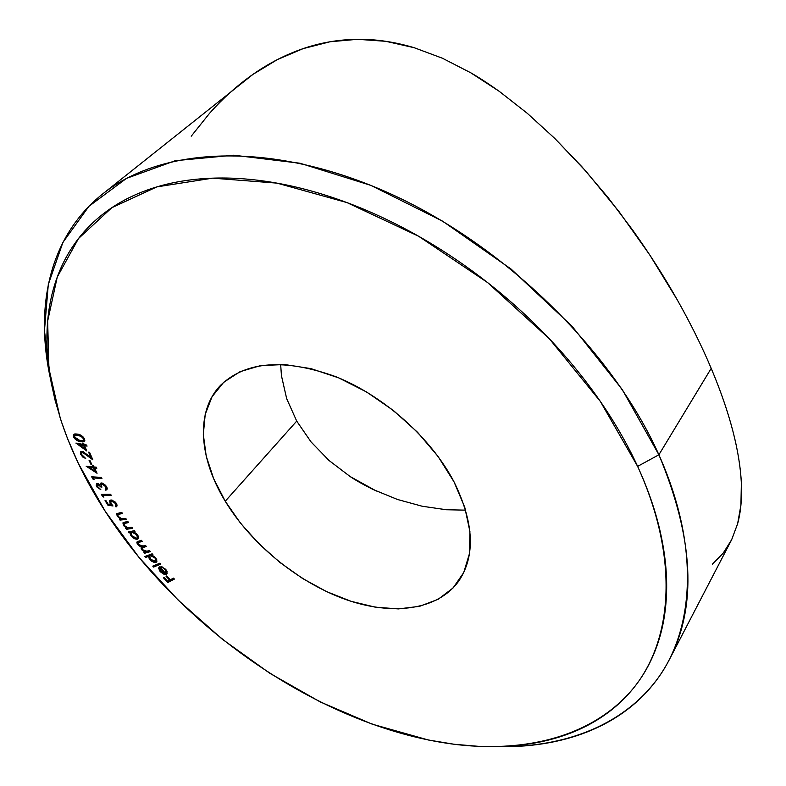 <?xml version="1.0" encoding="UTF-8"?>
<svg xmlns="http://www.w3.org/2000/svg" width="786" height="786" viewBox="0 0 786 786"><rect width="100%" height="100%" fill="white"/><g stroke="black" fill="none" stroke-linecap="round" stroke-linejoin="round"><path stroke-width="1.18" d="M376.406 491.063L350.114 476.522L329.079 460.527L311.04 441.909L296.715 421.109L225.238 501.232C198.848 458.12 195.223 411.029 220.925 384.944C246.313 361.059 284.65 358.328 335.927 376.73C384.059 396.036 431.141 438.067 454.043 481.897L438.107 456.519L417.592 432.32L393.422 410.498L366.738 392.076L338.815 377.919L310.981 368.624L284.522 364.517L260.569 365.608L240.064 371.67L223.725 382.261L212.024 396.753L205.205 414.428L203.319 434.511L206.227 456.185L213.664 478.684L225.238 501.232L240.477 523.122L258.849 543.696L279.757 562.334L302.561 578.476L326.573 591.612L351.067 601.31L375.276 607.165L398.394 608.914L419.606 606.32L438.077 599.335L453.021 588.016L463.701 572.611L469.478 553.56L469.91 531.493L464.752 507.275L454.043 481.897C473.938 522.543 475.609 555.447 459.063 580.618C438.205 610.378 392.243 616.126 345.093 599.276C297.815 582.23 251.402 544.246 225.238 501.232L296.715 421.109L311.04 441.909L329.079 460.527L350.114 476.522C355.203 480.03 362.877 484.363 373.134 489.511L397.51 499.483L422.17 506.233L446.36 509.75L465.636 510.143M669.063 660.161C637.387 720.782 571.098 748.311 497.754 746.641C565.281 747.82 626.383 724.751 660.938 673.956C694.853 622.974 698.351 543.008 658.894 454.78C693.851 538.272 697.241 606.733 669.063 660.161L731.678 539.668L737.632 523.731L740.923 505.044L741.365 483.243C740.55 467.051 737.73 449.69 732.896 431.15C727.767 411.402 720.536 390.465 711.202 368.369L658.894 454.78L637.623 466.383C678.868 556.861 672.963 637.977 634.764 686.561C595.916 734.998 529.41 752.693 458.051 744.735C326.18 729.369 183.01 631.816 105.275 511.372L78.266 463.268L67.596 438.755L61.229 421.178L55.04 400.064L51.178 382.605L48.516 365.264C46.59 349.131 46.394 333.431 47.917 318.173C49.459 302.915 52.878 288.403 58.164 274.638C63.46 260.883 70.73 248.229 79.966 236.674C89.221 225.13 100.461 215.069 113.665 206.482C126.9 197.905 142.001 191.165 158.978 186.272C175.976 181.389 194.584 178.668 214.804 178.098C235.053 177.548 256.482 179.355 279.099 183.511C301.736 187.707 324.972 194.299 348.817 203.289C372.672 212.308 396.429 223.578 420.097 237.087C443.756 250.626 466.589 266.061 488.597 283.373C510.576 300.704 531.041 319.391 549.994 339.444C568.917 359.497 585.776 380.267 600.573 401.754C615.33 423.241 627.68 444.788 637.623 466.383C647.526 487.959 654.885 508.994 659.709 529.469C664.494 549.925 666.813 569.329 666.666 587.692C666.479 606.026 664.052 622.964 659.366 638.497C654.669 654.001 648.037 667.904 639.47 680.185C630.893 692.437 620.753 702.989 609.032 711.831C597.311 720.664 584.391 727.787 570.263 733.2C556.144 738.604 541.161 742.367 525.323 744.499L501.173 746.543L479.824 746.445L454.318 744.283L428.399 740.009L372.24 724.171L320.256 701.937L269.903 673.337L222.242 639.165L178.265 600.229L138.945 557.343L105.275 511.372C85.497 480.826 70.445 449.631 60.129 417.769L48.928 368.575L47.651 321.071L57.26 277.036L78.521 238.512L111.799 207.71L156.836 186.891L212.574 178.157L276.957 183.118L346.94 202.582L418.604 236.232L487.556 282.547L549.394 338.805L600.337 401.42L637.623 466.383L658.894 454.78L622.237 389.512L572.169 326.367L511.185 269.136L442.764 221.259L370.992 185.427L300.065 163.252L233.776 155.206L175.209 160.708L126.507 178.373L88.926 206.305L62.909 242.402L48.29 284.532L44.458 330.719L50.559 379.206C34.692 307.581 48.84 237.195 102.17 194.358C159.941 147.424 268.065 140.105 385.002 191.362C501.753 242.501 611.97 349.682 658.894 454.78L711.202 368.369C701.918 346.341 690.57 323.439 677.159 299.663C664.435 277.085 649.688 253.996 632.907 230.396L608.158 197.689L582.013 166.868L554.877 138.523L527.268 113.292L499.179 91.284C488.027 83.404 478.546 77.234 470.716 72.774L442.39 58.213L414.134 47.691L385.779 41.304L357.601 39.31L330.081 41.756L303.111 48.634L277.32 59.628L253.043 74.316L102.17 194.358M165.089 569.614L166.239 571.864L165.502 573.269L159.705 566.775L158.762 567.836L159.99 571.343L163.861 574.183L165.817 574.399L167.094 573.495L166.75 570.803L165.61 569.26L161.002 566.51L165.089 569.614L165.502 569.152L165.502 573.269L159.705 566.775L158.693 568.376L160.354 571.776L163.861 574.183L166.868 573.849L165.61 569.26L161.002 566.51L165.089 569.614M145.548 557.471L148.574 556.35L149.261 558.807L151.334 561.066L154.577 562.56L156.728 561.793L156.129 558.414L152.012 555.073L152.936 554.729L152.15 553.796L144.771 556.547L145.548 557.471L146.933 555.741L145.548 557.471L148.574 556.35L149.91 559.681L155.874 562.452L156.571 562L155.549 557.647L152.012 555.073L152.936 554.729L152.15 553.796L144.771 556.547L145.548 557.471M129.091 532.947L130.181 532.712L130.869 535.561L134.151 538.587L136.528 539.324L138.169 538.734L137.963 535.472L134.003 531.876L135.025 531.65L134.308 530.678L128.373 531.984L129.091 532.947L130.417 531.533L129.091 532.947L130.181 532.712L131.183 536.003L137.186 539.265L138.149 538.764L137.442 534.686L134.003 531.876L135.025 531.65L134.308 530.678L128.373 531.984L129.091 532.947M126.389 519.379L125.731 518.377L120.641 518.416L118.116 516.304L117.871 514.319L122.528 513.553L121.859 512.551L116.682 513.71L117.222 516.186L120.474 518.966L119.334 519.094L120.003 520.096L126.389 519.379L125.731 518.377L121.535 518.691L118.116 516.304L117.782 514.398L122.528 513.553L121.859 512.551L116.839 513.504L117.222 516.186L120.474 518.966L119.334 519.094L120.003 520.096L126.389 519.379M103.89 497.145L102.897 495.455L111.248 495.347L110.62 494.266L101.374 494.394L102.612 496.506L103.89 497.145L102.897 495.455L111.248 495.347L110.62 494.266L101.374 494.394L102.612 496.506L103.89 497.145M94.094 479.666L93.2 477.967L101.944 478.497L101.374 477.407L91.687 476.827L92.807 478.969L94.094 479.666L93.2 477.967L101.944 478.497L101.374 477.407L91.687 476.827L92.807 478.969L94.094 479.666M91.785 464.457L89.879 460.341L89.044 460.242L90.95 464.359L91.785 464.457L89.879 460.341L89.044 460.242L90.95 464.359L91.785 464.457M86.755 450.958L84.623 445.691L87.059 446.134L86.607 445.023L84.171 444.591L83.63 443.245L82.628 443.068L83.169 444.404L75.918 443.088L86.755 450.958L84.623 445.691L87.059 446.134L86.607 445.023L84.171 444.591L83.63 443.245L82.628 443.068L83.169 444.404L75.918 443.088L86.755 450.958M84.613 439.148L83.395 437.183L79.504 434.648L74.935 433.872L73.285 435.031L74.68 438.696L78.512 441.143L84.161 441.614L84.613 439.148C82.854 436.171 80.516 434.491 77.588 434.108L73.668 434.403L73.462 436.761C75.21 439.688 77.529 441.319 80.408 441.653L84.407 441.427L84.613 439.148M81.646 454.514L81.95 452.51L83.709 452.775L92.846 459.81L89.575 452.323L88.582 452.176L90.812 457.265L82.756 451.498L80.447 452.038L80.653 454.318L82.795 457.069L85.703 458.484L81.646 454.514L81.695 452.677L82.697 452.451L92.846 459.81L89.575 452.323L88.582 452.176L90.812 457.265L82.206 451.37L80.683 451.724L80.653 454.318L85.703 458.484L81.646 454.514M97.051 473.26L94.507 468.043L96.816 468.269L96.285 467.169L93.976 466.953L93.328 465.626L92.384 465.528L93.033 466.855L86.155 466.196L97.051 473.26L94.507 468.043L96.816 468.269L96.285 467.169L93.976 466.953L93.328 465.626L92.384 465.528L93.033 466.855L86.155 466.196L97.051 473.26M97.631 486.544L97.277 485.198L98.034 484.598L101.866 487.173L101.119 485.05L101.728 484.117L102.691 484.127L105.668 486.701L106.09 488.391L105.206 489.157L105.786 490.209L107.161 489.118L105.629 485.345L102.16 483.066L100.421 483.361L100.117 484.913L98.063 483.587L96.511 483.793L96.256 485.394L97.071 487.094L100.873 489.737L97.847 486.907L97.474 484.785L101.866 487.173L101.394 484.314L102.17 484.048L105.668 486.701L106.09 488.391L105.206 489.157L105.786 490.209L106.827 489.707L106.601 486.74L101.502 482.977L100.431 483.351L100.117 484.913L97.415 483.478L96.491 483.812L96.717 486.524L100.873 489.737L97.631 486.544M107.908 505.211L112.978 505.968L110.61 502.726L110.875 501.301L112.054 501.104L115.532 503.541L116.004 505.034L115.336 505.85L116.004 506.95L117.094 505.791L115.306 502.107L111.622 500.014L109.431 501.026L111.032 504.75L108.262 504.347L105.904 500.544L105.059 500.584L107.908 505.211L108.684 504.406L107.908 505.211L112.978 505.968L111.081 503.708L110.747 501.399L111.583 501.085L115.532 503.541L115.336 505.85L116.004 506.95L116.75 506.557L116.416 503.561L110.944 499.984L109.755 500.427L110.089 503.502L111.032 504.75L108.262 504.347L105.904 500.544L105.059 500.584L107.908 505.211M132.618 528.33L131.92 527.337L126.959 527.583L124.394 525.529L124.07 523.525L128.57 522.552L127.872 521.55L122.891 522.945L123.844 525.873L126.831 528.143L125.721 528.32L126.418 529.312L132.618 528.33L131.92 527.337L127.853 527.828L124.394 525.529L124.011 523.574L128.57 522.552L127.872 521.55L123.058 522.69L123.53 525.451L126.831 528.143L125.721 528.32L126.418 529.312L132.618 528.33M150.372 551.615L149.615 550.652L145.066 551.448L142.58 549.719L142.089 547.94L146.314 546.476L145.557 545.504L141.136 546.349L138.523 544.58L138.061 542.704L142.246 541.299L141.451 540.306L137.462 541.574L136.803 542.802L138.434 545.425L141.215 546.968L141.195 548.923L144.899 551.998L143.917 552.283L144.673 553.236L150.372 551.615L149.615 550.652L147.188 551.34L142.58 549.719L142.138 547.881L146.314 546.476L145.557 545.504L143.327 546.152L138.523 544.58L138.061 542.713L142.246 541.299L141.451 540.306L137.078 541.868L137.658 544.59L141.215 546.968L141.735 549.748L144.899 551.998L143.917 552.283L144.673 553.236L150.372 551.615M160.816 564.073L160 563.13L152.779 566.136L153.594 567.07L160.816 564.073L160 563.13L152.779 566.136L153.594 567.07L160.816 564.073M174.394 579.076L173.5 578.123L170.287 579.813L166.691 575.951L166.052 576.295L169.648 580.156L167.605 581.227L164.019 577.376L163.38 577.72L167.85 582.514L174.394 579.076L173.5 578.123L170.287 579.813L166.691 575.951L166.052 576.295L169.648 580.156L167.605 581.227L164.019 577.376L163.38 577.72L167.85 582.514L174.394 579.076M712.342 564.25L723.179 553.157L731.678 539.668L737.632 523.731C740.795 512.04 742.043 498.55 741.365 483.243C740.638 467.601 737.818 450.231 732.896 431.15C727.836 411.589 720.605 390.662 711.202 368.369C701.819 346.135 690.462 323.233 677.159 299.663L649.786 254.969L619.004 211.581L585.855 171.171L554.877 138.523L527.268 113.292L499.179 91.284L470.716 72.774L442.39 58.213L414.134 47.691C394.68 41.904 375.836 39.103 357.601 39.31C338.746 39.536 320.59 42.641 303.111 48.634C285.652 54.617 268.959 63.185 253.043 74.316C237.588 85.143 223.126 98.093 209.656 113.194L191.214 136.214M286.684 398.689L281.437 375.688L286.684 398.689L296.715 421.109L286.684 398.689M446.36 509.75L422.17 506.233M280.651 364.35L281.437 375.688M84.839 440.356L83.601 440.347L84.839 440.356M81.263 440.838L80.408 441.653L81.263 440.838M74.326 435.935L73.462 436.761L74.326 435.935M75.004 434.982L74.847 433.892L75.014 434.982M80.044 440.622L74.454 436.937L74.621 435.356L78.001 435.159L78.777 434.412L78.001 435.159L80.889 436.151L81.469 435.591L80.889 436.151L83.63 438.902L84.22 438.333L83.454 440.494L80.044 440.622L75.476 438.46L74.385 435.719L76.763 434.953L81.842 436.731L83.473 438.549L83.65 440.209L82.795 440.838L80.044 440.622M83.837 443.766L83.169 444.404L83.837 443.766M85.517 444.827L84.623 445.691L85.517 444.827M83.621 445.515L84.937 448.757L85.605 448.108L84.937 448.757L79.278 444.719L80.172 443.864L79.278 444.719L83.621 445.515L84.515 444.65L83.621 445.515L84.937 448.757L79.278 444.719L83.621 445.515M81.39 453.591L80.653 454.318L81.39 453.591M82.009 452.097L81.872 451.341M91.461 456.637L90.812 457.265L91.461 456.637M87.295 454.465L86.774 454.976L87.295 454.465M83.414 451.744L82.697 452.451L83.414 451.744M91.49 463.819L90.95 464.359L91.49 463.819M93.642 466.255L93.033 466.855L93.642 466.255M95.47 467.09L94.507 468.043L95.47 467.09M93.563 467.955L95.126 471.168L95.735 470.559L95.126 471.168L89.447 467.552L90.4 466.609L89.447 467.552L93.563 467.955L94.517 467.002L93.563 467.955L95.126 471.168L89.447 467.552L93.563 467.955M93.406 478.369L92.807 478.969L93.406 478.369M94.173 476.994L93.2 477.967L94.173 476.994M97.336 485.895L96.717 486.524L97.336 485.895M101.679 483.331L100.117 484.913L101.679 483.331M100.726 483.135L100.215 483.655L100.726 483.135M107.21 488.764L105.786 490.209L107.21 488.764M107.191 488.352L106.867 487.762L107.191 488.352M106.965 487.507L106.09 488.391L106.965 487.507M106.228 486.131L105.668 486.701L106.228 486.131M102.897 483.311L102.17 484.048L102.897 483.311M101.571 486.563L101.001 487.143L101.571 486.563M98.751 483.881L98.034 484.598L98.751 483.881M103.182 495.937L102.612 496.506L103.182 495.937M103.978 494.365L102.897 495.455L103.978 494.365M110.669 502.902L110.089 503.502L110.669 502.902M111.15 500.987L110.924 499.984L111.15 500.987M117.085 505.83L116.004 506.95L117.085 505.83M116.043 503.001L115.532 503.541L116.043 503.001M112.437 500.21L111.583 501.085L112.437 500.21M121.368 518.662L120.003 520.096L121.368 518.662M117.743 515.645L117.222 516.186L117.743 515.645M120.631 512.698L119.472 513.906L120.631 512.698M119.374 512.836L118.077 514.191L119.374 512.836M117.782 514.398L119.148 513.071M127.823 527.819L126.418 529.312L127.823 527.819M124.031 524.92L123.53 525.451L124.031 524.92M124.552 523.004L124.306 522.15M126.851 521.727L125.613 523.034L126.851 521.727M125.652 521.924L124.267 523.378L125.652 521.924M134.661 531.159L134.003 531.876L134.661 531.159M138.552 537.791L137.186 539.265L138.552 537.791M138.562 537.673L137.412 537.644L138.562 537.673M131.665 535.492L131.183 536.003L131.665 535.492M131.645 532.23L131.655 531.267L131.645 532.23M131.508 531.297L130.181 532.712L131.508 531.297M131.861 535.767L131.282 532.623L133.276 530.904L132.038 532.23L136.666 534.735L137.108 534.264L137.177 537.899L136.489 538.272L131.861 535.767L130.957 533.458L131.606 532.377L133.109 532.24L136.253 534.234L137.53 537.035L136.852 538.145L135.231 538.204L131.861 535.767M146.687 551.467L144.673 553.236L146.687 551.467M145.351 551.507L144.899 551.998L145.351 551.507M142.237 549.198L141.735 549.748L142.237 549.198M142.679 547.292L142.374 546.368L142.679 547.292M141.726 546.417L141.215 546.968L141.726 546.417M138.159 544.05L137.658 544.59L138.159 544.05M138.601 542.124L138.307 541.23M140.635 540.601L138.061 542.713M144.889 545.7L143.396 547.321L144.889 545.7M144.644 545.769L142.138 547.881M143.583 546.329L144.693 545.759M152.641 554.385L152.012 555.073L152.641 554.385M156.915 561.292L155.874 562.452L156.915 561.292M156.964 560.919L155.834 560.899L156.964 560.919M150.362 559.18L149.91 559.681L150.362 559.18M150.077 555.584L150.047 554.729L148.574 556.35L150.047 554.729L147.021 555.849L150.047 554.729L150.077 555.584M152.179 553.924L149.694 556.007L151.718 554.032L150.234 555.653L154.842 557.775L155.264 557.313L155.589 561.175L150.509 559.367L149.694 556.007M150.234 555.653L152.464 555.918L154.842 557.775L155.923 560.084L155.431 561.322L152.877 561.204L151.02 559.927L149.389 557.048L150.234 555.653M160.157 563.316L155.058 565.439L153.594 567.07L154.901 565.252L160.157 563.316M162.014 566.755L161.415 567.433L162.014 566.755M167.182 573.279L166.327 574.242L167.182 573.279M166.681 572.807L166.111 572.748M164.529 573.436L163.861 574.183L164.529 573.436M160.796 571.284L160.354 571.776L160.796 571.284M159.912 567.02L158.693 568.376L159.912 567.02M160.059 568.062L164.864 573.436L165.256 572.994L163.066 573.073L160.963 571.471L160.452 567.62L160.059 568.062L164.864 573.436L160.963 571.471L159.735 569.27L160.059 568.062M173.844 578.486L169.295 580.874L167.85 582.514L168.961 580.51L173.844 578.486M170.11 579.626L169.648 580.156L170.11 579.626M74.66 435.316L76.163 433.882M83.454 440.494L84.672 439.325M81.695 452.677L82.874 451.528M105.864 488.784L107.004 487.625M101.394 484.314L102.524 483.174M97.484 484.775L98.496 483.754M115.797 505.575L116.878 504.465M110.747 501.399L112.015 500.093M124.011 523.574L125.534 521.973M131.282 532.623L132.795 531.012M137.186 537.879L138.424 536.553M155.599 561.155L156.807 559.819M165.954 572.935L167.113 571.628"/></g></svg>
